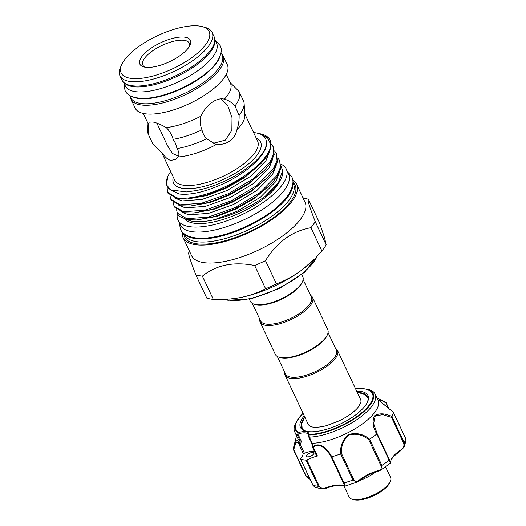 <?xml version="1.0" encoding="UTF-8"?>
<svg xmlns="http://www.w3.org/2000/svg" width="526" height="526" viewBox="0 0 526 526"><rect width="100%" height="100%" fill="white"/><g stroke="black" fill="none" stroke-linecap="round" stroke-linejoin="round"><path stroke-width="0.79" d="M129.843 95.541L130.921 97.849A50.391 18.844 -25.2 0 0 204.312 81.885A50.391 18.844 -25.2 0 0 222.123 54.934L221.038 52.633M133.42 97.132A50.391 18.844 -25.2 0 0 201.958 76.888A50.391 18.844 -25.2 0 0 219.973 56.4M123.603 82.286L125.352 86.008A50.391 18.844 -25.2 0 0 198.736 70.043A50.391 18.844 -25.2 0 0 216.548 43.093L214.799 39.378M124.228 82.832A50.391 18.844 -25.2 0 0 196.389 65.046A50.391 18.844 -25.2 0 0 214.818 40.206M177.446 213.385A59.852 22.381 -25.2 0 0 177.959 220.019L180.313 225.016A59.852 22.381 -25.2 0 0 267.471 206.06A59.852 22.381 -25.2 0 0 288.623 174.047L286.275 169.05A59.852 22.381 -25.2 0 0 280.937 164.158M177.959 220.019A59.852 22.381 -25.2 0 0 265.117 201.064A59.852 22.381 -25.2 0 0 286.275 169.05M185.034 219.184A53.442 19.981 -25.2 0 0 261.586 200.36A53.442 19.981 -25.2 0 0 279.714 181.187M375.636 471.96A22.907 8.567 154.8 0 1 359.495 480.508M390.279 481.422L389.595 482.921A21.533 8.054 154.8 0 1 373.815 495.656A21.533 8.054 154.8 0 1 353.939 499.7L352.348 499.273A22.907 8.567 -25.2 0 0 373.493 494.973A22.907 8.567 -25.2 0 0 390.279 481.422A22.907 8.567 -25.2 0 0 390.568 477.47L385.558 466.825M343.965 486.024L349.119 496.971A22.907 8.567 -25.2 0 0 349.461 497.543A22.907 8.567 -25.2 0 0 352.348 499.273M300.195 440.972L297.21 434.752L298.308 432.924A0.914 0.822 -58.8 0 1 298.742 432.379L299.274 432.339A0.914 0.375 75.3 0 0 299.399 433.562L298.479 435.245L301.326 441.294L300.412 444.759L299.13 444.72A0.914 0.809 139.6 0 1 299.09 444.194L300.129 440.919L301.326 441.294M356.674 391.18A37.339 13.959 154.8 0 1 367.516 402.028A37.339 13.959 154.8 0 1 363.722 407.63A37.339 13.959 154.8 0 1 305.685 431.123A37.339 13.959 154.8 0 1 304.238 415.856M367.273 402.535A36.419 13.617 -25.2 0 0 367.523 396.742A36.419 13.617 -25.2 0 0 359.363 392.56M313.516 454.201A4.123 1.539 -25.2 0 0 313.989 452.866A4.123 1.539 -25.2 0 0 310.938 452.708A4.123 1.539 -25.2 0 0 307 455.049A4.123 1.539 -25.2 0 0 306.526 456.384A4.123 1.539 -25.2 0 0 309.577 456.542A4.123 1.539 -25.2 0 0 313.516 454.201M297.21 434.752A44.44 16.615 154.8 0 1 294.718 431.938A44.44 16.615 154.8 0 1 295.277 424.272L296.059 422.562A42.876 16.03 154.8 0 1 300.412 416.132M355.484 388.642L367.056 389.155L368.871 389.641A44.44 16.615 154.8 0 1 375.137 394.099A44.44 16.615 154.8 0 1 370.061 408.439A44.44 16.615 154.8 0 1 309.38 437.159L312.22 443.313A44.44 16.615 -25.2 0 0 372.954 414.587A44.44 16.615 -25.2 0 0 378.03 400.253L375.137 394.099M294.718 431.938L297.611 438.092A44.44 16.615 -25.2 0 0 300.129 440.919M296.546 435.817L293.561 447.429A54.52 20.383 -25.2 0 0 293.232 449.171C294.928 442.991 297.045 436.475 299.057 444.122L300.412 444.759L304.396 453.234A1.374 0.513 154.8 0 1 303.14 453.267A1.374 0.513 154.8 0 1 303.121 453.188L299.143 444.733M312.22 443.313L313.016 446.883C319.67 440.952 328.066 449.546 331.801 456.798A54.52 20.383 -25.2 0 0 340.611 453.899C340.066 445.824 342.814 439.348 348.856 434.456C356.418 432.451 363.348 434.035 369.633 439.203A54.52 20.383 -25.2 0 0 376.748 434.049C372.789 427.178 372.06 421.102 374.545 415.836C379.226 412.956 385.045 413.219 392.008 416.631A54.52 20.383 -25.2 0 0 393.264 412.239L380.903 401.976L380.995 399.872L385.821 402.305M337.534 350.513L360.566 399.451A28.976 10.836 154.8 0 1 360.751 402.942L357.739 407.814C353.472 412.575 347.101 417 338.632 421.083L327.297 425.376C322.399 427.059 313.634 428.006 310.708 426.494A28.976 10.836 154.8 0 1 308.131 424.127L285.099 375.183A28.976 10.836 -25.2 0 0 290.023 378.286A28.976 10.836 -25.2 0 0 321.905 369.515A28.976 10.836 -25.2 0 0 337.534 350.513A28.976 10.836 -25.2 0 0 335.555 348.455M277.314 356.483L285.565 374.025A28.062 10.494 -25.2 0 0 290.339 377.03A28.062 10.494 -25.2 0 0 321.208 368.535A28.062 10.494 -25.2 0 0 336.344 350.132L328.092 332.583M284.776 372.349A28.976 10.836 -25.2 0 0 285.099 375.183M303.127 279.53L311.379 297.078A28.062 10.494 154.8 0 1 296.243 315.475A28.062 10.494 154.8 0 1 265.374 323.977A28.062 10.494 154.8 0 1 260.6 320.972L252.342 303.423M310.59 295.402A28.976 10.836 154.8 0 1 312.569 297.453A28.976 10.836 154.8 0 1 296.94 316.455A28.976 10.836 154.8 0 1 265.058 325.232A28.976 10.836 154.8 0 1 260.133 322.129A28.976 10.836 154.8 0 1 259.811 319.295M312.569 297.453L327.77 329.749A28.976 10.836 154.8 0 1 327.402 334.746A28.976 10.836 154.8 0 1 306.875 351.552A28.976 10.836 154.8 0 1 280.253 357.529A28.976 10.836 154.8 0 1 279.418 357.332A28.976 10.836 154.8 0 1 275.328 354.425L260.133 322.129M327.402 334.746L326.948 335.752A28.062 10.494 154.8 0 1 307.072 352.019A28.062 10.494 154.8 0 1 281.292 357.805A28.062 10.494 154.8 0 1 280.476 357.614L279.418 357.332M249.35 299.209L250.363 301.372A28.976 10.836 -25.2 0 0 254.452 304.278L255.511 304.561A28.062 10.494 -25.2 0 0 256.326 304.751A28.062 10.494 -25.2 0 0 282.107 298.965A28.062 10.494 -25.2 0 0 301.983 282.699L302.437 281.693A28.976 10.836 -25.2 0 0 302.805 276.696L301.786 274.533M254.452 304.278A28.976 10.836 -25.2 0 0 255.288 304.469A28.976 10.836 -25.2 0 0 281.91 298.498A28.976 10.836 -25.2 0 0 302.437 281.693M221.242 98.842L227.725 105.641L232.019 117.64L231.854 130.31L225.358 140.133L212.925 143.407M144.604 67.098A27.944 10.448 154.8 0 1 143.795 66.907A27.944 10.448 154.8 0 1 150.298 48.754A27.944 10.448 154.8 0 1 185.678 37.32A27.944 10.448 154.8 0 1 190.077 45.131A27.944 10.448 154.8 0 1 170.279 61.338A27.944 10.448 154.8 0 1 144.604 67.098M189.38 46.439A25.656 9.593 -25.2 0 0 189.261 43.211A25.656 9.593 -25.2 0 0 184.902 40.463A25.656 9.593 -25.2 0 0 156.676 48.234A25.656 9.593 -25.2 0 0 142.835 65.053A25.656 9.593 -25.2 0 0 145.248 67.21M270.989 184.245L254.163 198.624L235.766 209.098L216.962 216.357L196.823 219.973L215.246 216.344L235.313 208.625L255.097 197.401L270.989 184.245L277.018 176.835L280.739 168.616L279.707 160.634L280.286 167.649L276.564 175.868L259.962 192.601L234.859 207.658L208.066 217.159L186.822 218.704L177.295 213.069L176.591 209.742M187.065 219.638A53.691 20.073 -25.2 0 0 191.72 221.144A53.691 20.073 -25.2 0 0 214.733 219.592C232.998 215.312 249.837 207.546 265.236 196.31L278.418 182.647L282.659 170.766L281.055 166.078M279.457 172.449L275.762 181.634L260.271 197.303L236.851 211.406L214.733 219.592M259.607 133.611L261.889 134.229A57.492 21.5 154.8 0 1 269.989 139.988A57.492 21.5 154.8 0 1 270.765 144.433L267.484 137.727L259.607 133.611L255.781 132.835C262.77 134.104 266.294 137.266 266.353 142.322A53.691 20.073 154.8 0 1 194.613 190.82L186.46 191.937M266.353 142.322C268.451 153.105 248.101 172.272 223.754 183.567C205.383 191.931 190.445 195.396 178.932 193.963L170.74 189.893M261.166 163.369L244.34 177.749L225.943 188.223L207.139 195.481L187 199.091L205.423 195.468L225.49 187.749L245.267 176.526L261.166 163.369L267.195 155.959L270.916 147.74L269.989 139.988M269.634 151.573L265.939 160.759L250.448 176.427L227.028 190.53L202.017 199.433L182.206 200.919L175.592 198.414M264.44 170.332L247.614 184.705L229.218 195.179L210.413 202.438L190.274 206.054L208.697 202.431L228.764 194.712L248.548 183.482L264.44 170.332L270.469 162.915L274.191 154.703L273.158 146.715L273.737 153.737L270.016 161.949L253.414 178.689L228.31 193.739L201.517 203.24L180.273 204.792L170.746 199.15L170.043 195.83M272.909 158.53L269.213 167.722L253.723 183.39L230.303 197.487L205.291 206.396L185.481 207.882L178.873 205.37M267.714 177.288L250.889 191.668L232.492 202.135L213.688 209.394L193.548 213.01L211.971 209.387L232.038 201.668L251.822 190.438L267.714 177.288L273.744 169.878L277.465 161.66L276.433 153.671L277.011 160.693L273.29 168.905L256.688 185.645L231.585 200.702L204.792 210.196L183.548 211.748L174.021 206.113L173.317 202.786M276.183 165.486L272.488 174.678L256.997 190.346L233.577 204.443L208.572 213.352L188.755 214.838L182.147 212.326M195.836 274.842A72.384 27.063 -25.2 0 0 198.933 275.624A72.384 27.063 -25.2 0 0 202.385 276.137L213.326 299.393A72.384 27.063 154.8 0 1 209.874 298.873A72.384 27.063 154.8 0 1 206.784 298.097L195.836 274.842C189.978 259.778 187.71 252.342 189.031 252.526M292.726 180.076A62.719 23.453 154.8 0 1 296.605 184.284L305.054 202.24A62.719 23.453 154.8 0 1 271.219 243.367A62.719 23.453 154.8 0 1 202.221 262.362A62.719 23.453 154.8 0 1 191.563 255.649L183.114 237.693A62.719 23.453 154.8 0 1 182.344 232.019M302.956 197.776L307.414 198.979A72.384 27.063 -25.2 0 1 308.414 199.269C307.079 199.038 309.347 206.481 315.219 221.591A72.384 27.063 -25.2 0 1 310.938 227.712C292.154 231.085 276.998 242.072 265.485 260.672A72.384 27.063 -25.2 0 1 254.656 265.498C233.682 261.389 216.265 264.94 202.385 276.137M200.879 26.3A48.629 18.186 154.8 0 1 202.286 26.629A48.629 18.186 154.8 0 1 190.971 58.215A48.629 18.186 154.8 0 1 129.409 78.118A48.629 18.186 154.8 0 1 121.756 64.527A48.629 18.186 154.8 0 1 156.202 36.327A48.629 18.186 154.8 0 1 200.879 26.3M202.286 26.629L204.943 27.345A50.923 19.041 154.8 0 1 212.123 32.448A50.923 19.041 154.8 0 1 184.652 65.842A50.923 19.041 154.8 0 1 128.627 81.26A50.923 19.041 154.8 0 1 119.974 75.81A50.923 19.041 154.8 0 1 120.618 67.026L121.756 64.527M212.123 32.448L214.115 36.682A50.923 19.041 154.8 0 1 186.638 70.07A50.923 19.041 154.8 0 1 130.619 85.488A50.923 19.041 154.8 0 1 121.966 80.044L119.974 75.81M221.518 53.652A50.923 19.041 154.8 0 1 223.155 55.901A50.923 19.041 154.8 0 1 195.685 89.295A50.923 19.041 154.8 0 1 139.666 104.713A50.923 19.041 154.8 0 1 131.007 99.263A50.923 19.041 154.8 0 1 130.323 96.567M223.155 55.901L227.317 64.744A50.923 19.041 154.8 0 1 199.847 98.138A50.923 19.041 154.8 0 1 143.822 113.557A50.923 19.041 154.8 0 1 135.169 108.106L131.007 99.263M152.823 121.986C156.426 122.689 160.89 124.55 166.216 127.581C169.504 130.783 171.818 134.702 173.159 139.344L175.368 143.072L177.058 148.562C179.024 151.843 179.419 154.644 178.235 156.958L176.039 159.227L170.917 160.43C168.103 159.766 165.493 157.609 163.08 153.96L152.79 143.762L148.398 134.446C148.076 130.014 148.174 126.569 148.687 124.116L149.147 122.137L152.823 121.986M230.145 82.569L239.093 91.537A50.167 18.758 154.8 0 1 239.133 91.636L243.439 100.782A50.167 18.758 154.8 0 1 244.123 103.504L244.846 115.155A45.815 17.128 154.8 0 1 236.97 129.62C235.944 134.386 233.57 138.187 229.842 141.014C225.989 143.697 221.63 144.781 216.771 144.262L215.173 144.032L206.738 138.779C204.285 136.267 202.701 133.288 201.984 129.85C200.13 125.379 199.814 120.802 201.031 116.114A45.815 17.128 154.8 0 1 166.216 127.581M201.031 116.114C203.562 110.493 207.139 105.982 211.754 102.57C216.298 99.342 220.512 98.204 224.398 99.171C228.238 100.19 231.769 102.439 234.977 105.923L239.08 115.332C239.304 120.02 238.6 124.78 236.97 129.62M223.8 99.039L224.398 99.171A45.815 17.128 154.8 0 0 230.473 83.45L226.233 74.442M216.771 144.262A45.815 17.128 154.8 0 1 178.235 156.958M277.741 157.899L279.707 160.634M179.892 216.725A57.492 21.5 154.8 0 1 179.57 216.436L187.282 219.671L196.823 219.973M270.765 144.433C271.166 155.933 249.797 175.368 225.036 186.783C207.606 195.192 187.098 199.913 176.999 197.829L167.472 192.194L167.064 186.434M167.472 192.194L167.925 193.16L177.459 198.795L187 199.091M271.192 143.979L273.158 146.715M170.746 199.15L171.2 200.123L180.734 205.758L190.274 206.054M274.467 150.936L276.433 153.671M174.021 206.113L174.474 207.08L184.008 212.714L193.548 213.01M292.785 184.067A59.99 22.434 154.8 0 1 255.853 222.301A59.99 22.434 154.8 0 1 193.601 238.337A59.99 22.434 154.8 0 1 185.376 234.603M292.883 182.772L293.416 183.909A59.99 22.434 154.8 0 1 261.054 223.248A59.99 22.434 154.8 0 1 195.047 241.414A59.99 22.434 154.8 0 1 184.856 234.997L184.317 233.86M292.89 182.081A61.049 22.828 154.8 0 1 266.136 222.623A61.049 22.828 154.8 0 1 194.995 243.518A61.049 22.828 154.8 0 1 183.778 233.426M296.605 184.284A62.719 23.453 154.8 0 1 262.77 225.417A62.719 23.453 154.8 0 1 193.772 244.406A62.719 23.453 154.8 0 1 183.114 237.693M194.613 190.82L186.283 191.951L170.838 189.945L166.4 184.757L167.807 176.526A55.204 20.639 154.8 0 1 170.707 171.634M170.838 189.945A55.204 20.639 154.8 0 1 167.807 176.526M253.611 132.624A55.204 20.639 154.8 0 1 255.781 132.835M178.564 156.196L172.475 153.487L167.485 145.676L156.879 123.15M239.711 92.859L239.172 91.715M206.738 138.779A50.167 18.758 154.8 0 1 177.058 148.562M244.123 103.504A50.167 18.758 154.8 0 1 239.08 115.332M152.79 143.762A50.167 18.758 154.8 0 1 152.658 143.499L151.356 140.738M148.398 134.446A50.167 18.758 154.8 0 1 148.352 134.354A50.167 18.758 154.8 0 1 147.674 131.631L147.03 121.322M201.984 129.85A50.167 18.758 154.8 0 1 173.159 139.344M239.133 91.636A50.167 18.758 154.8 0 1 234.977 105.923M308.414 199.269L319.354 222.518L324.529 237.66L326.166 244.84A72.384 27.063 154.8 0 1 321.879 250.968L310.938 227.712M302.003 269.871L314.324 259.173A65.467 24.479 154.8 0 1 302.003 269.871L299.458 271.718A65.467 24.479 154.8 0 1 242.499 297.124L239.573 297.723A65.467 24.479 154.8 0 1 229.52 299.077L239.573 297.723M282.659 170.766L282.718 171.686A56.118 20.987 154.8 0 1 265.236 196.31M179.57 216.436A57.492 21.5 154.8 0 1 177.663 213.845L177.295 213.069M163.08 153.96A45.815 17.128 154.8 0 1 162.836 153.743A45.815 17.128 154.8 0 1 162.725 153.638M148.687 124.116A45.815 17.128 154.8 0 1 147.569 122.466L143.328 113.452M265.485 260.672L276.426 283.922A72.384 27.063 154.8 0 1 265.597 288.754L254.656 265.498M213.326 299.393L228.304 299.169M242.499 297.124C250.692 295.27 258.391 292.482 265.597 288.754M326.166 244.84L315.219 221.591M276.426 283.922C284.408 280.877 292.088 276.814 299.458 271.718M316.271 257.148L321.879 250.968M299.274 432.339A14.662 5.484 154.8 0 1 308.959 434.252L309.183 434.437A42.225 15.787 -25.2 0 0 367.589 407.124A42.225 15.787 -25.2 0 0 355.53 388.753M298.998 444.332L298.301 442.313L295.822 442.839L293.732 449.651L305.915 475.537L309.873 478.89M298.301 442.313L299.011 444.444A0.914 0.618 165.7 0 0 299.057 444.555M300.517 459.007A0.914 0.342 -25.2 0 0 300.629 459.093L312.931 485.235A0.914 0.342 154.8 0 1 312.819 485.15L300.517 459.007A0.914 0.342 -25.2 0 1 300.602 458.725A22.447 8.396 -25.2 0 0 303.121 453.228M313.016 446.883A0.914 0.5 -131.6 0 0 313.391 447.389L317.454 456.022A22.447 8.396 -25.2 0 0 306.882 459.967L319.183 486.109C320.873 488.404 323.207 488.943 326.173 487.714A22.447 8.396 154.8 0 1 343.123 485.505C344.497 486.162 344.583 485.314 343.399 482.953L331.216 457.061C327.665 450.177 319.676 441.564 313.391 447.389L312.628 447.179L312.924 446.929A0.914 0.611 -102.3 0 0 313.082 447.481M367.056 389.155A42.876 16.03 154.8 0 1 368.207 407.288A42.876 16.03 154.8 0 1 308.9 435.015L309.38 437.159M400.68 450.578L400.753 449.96C403.409 448.343 404.395 446.127 403.712 443.326L391.528 417.434L382.783 414.672L375.255 415.908L373.631 423.555L377.195 433.786L376.748 434.049M369.633 439.203L381.856 465.405L380.739 470.106L390.338 463.156L390.792 461.802A0.914 0.828 -175.4 0 0 390.719 461.407A22.447 8.396 154.8 0 1 400.753 449.96M331.801 456.798L344.011 482.967L345.036 486.083L356.963 482.145L353.005 480.008L340.611 453.899M378.542 470.974A0.914 0.348 -105.7 0 1 378.431 471.092C371.067 473.262 364.557 476.556 358.896 480.974A0.914 0.46 -128.8 0 1 358.686 481.027L356.963 482.151L358.896 480.974A0.914 0.46 -128.8 0 0 358.896 480.31A22.447 8.396 154.8 0 1 377.977 470.652C380.817 469.961 381.83 468.324 381.008 465.747L368.825 439.854C362.894 434.811 356.326 433.181 349.106 434.969C343.445 439.716 340.933 445.949 341.571 453.649L340.703 453.872M319.183 486.109A0.914 0.342 154.8 0 1 318.381 486.313A54.52 20.383 -25.2 0 1 312.931 485.235L315.107 487.457L322.425 488.884L318.381 486.313L306.079 460.171A0.914 0.342 -25.2 0 0 306.882 459.967M326.567 488.102L322.425 488.884L326.567 488.102M300.629 459.093A54.52 20.383 -25.2 0 0 306.079 460.171M293.232 449.224L293.732 449.651L293.232 449.171M392.008 416.631L404.29 442.826L404.178 446.949L406.013 440.61L405.572 438.336L393.264 412.239M390.792 461.802C390.384 459.619 393.731 455.878 400.825 450.578L404.178 446.955L401.476 450.052M389.378 459.678C390.364 462.137 390.811 462.716 390.719 461.407L390.253 461.585L389.385 459.691A0.914 0.342 -25.2 0 0 389.378 459.678L377.195 433.786L389.378 459.678A0.914 0.342 -25.2 0 1 389.122 460.132L376.82 434.003M377.195 433.786L376.636 432.642M390.239 462.499L389.122 460.132A54.52 20.383 -25.2 0 1 381.856 465.405A0.914 0.342 -25.2 0 1 381.008 465.747M388.721 408.695L386.012 402.936L381.113 400.306L379.174 399.924L382.448 403.376L393.277 412.154L405.559 438.257A0.914 0.342 -25.2 0 0 405.507 438.197M341.571 453.649L353.755 479.541C355.149 481.836 356.858 482.092 358.896 480.31M314.463 451.42A13.742 5.142 -25.2 0 0 304.396 453.234M317.454 456.022A1.374 0.513 154.8 0 1 316.586 455.924L312.569 447.389L311.767 443.405L308.907 437.323L308.4 435.028A0.914 0.835 179.8 0 0 308.453 435.298M303.587 418.808A36.419 13.617 -25.2 0 0 301.608 427.756A36.419 13.617 -25.2 0 0 306.231 431.261M297.308 434.831L298.479 435.245M308.959 434.252A0.914 0.835 179.8 0 0 308.4 435.028L308.289 434.469A13.742 5.142 -25.2 0 0 299.399 433.562L298.308 432.924A42.876 16.03 154.8 0 1 296.059 422.562L300.491 416L303.042 413.318M308.9 435.015L308.479 435.357L308.9 435.015A0.914 0.651 -91.1 0 1 309.183 434.437M386.012 402.936L385.874 402.324L386.012 402.936M299.057 444.122A0.914 0.618 165.7 0 0 299.011 444.444L303.14 453.267M326.173 487.714L326.528 488.187C331.012 486.517 335.009 485.583 338.52 485.38L345.036 486.083M343.123 485.505A0.914 0.796 109.2 0 0 343.544 485.892M331.216 457.061L331.715 456.831M380.739 470.106L378.431 471.092A0.914 0.348 -105.7 0 1 377.977 470.652M368.825 439.854L369.561 439.269M391.528 417.434L391.995 416.691M303.094 413.429A42.225 15.787 -25.2 0 0 300.819 415.836A42.225 15.787 -25.2 0 0 298.742 432.379M225.378 299.347A54.974 20.553 -25.2 0 0 227.502 299.873A54.974 20.553 -25.2 0 0 278.405 288.34A54.974 20.553 -25.2 0 0 317.139 256.234M161.857 152.816L174.704 180.135A45.815 17.128 -25.2 0 0 182.496 185.034A45.815 17.128 -25.2 0 0 232.9 171.16A45.815 17.128 -25.2 0 0 257.615 141.119L244.761 113.813M256.182 138.082A48.103 17.989 154.8 0 1 240.684 169.819A48.103 17.989 154.8 0 1 181.713 188.176A48.103 17.989 154.8 0 1 173.278 177.091M343.399 482.953A0.914 0.342 -25.2 0 0 344.011 482.967A54.52 20.383 -25.2 0 0 353.005 480.008A0.914 0.342 -25.2 0 0 353.755 479.541M310.031 479.225L306.947 477.352L305.54 475.438A0.914 0.342 -25.2 0 1 305.527 475.359L293.337 449.441M403.712 443.326A0.914 0.342 -25.2 0 0 404.29 442.826A54.52 20.383 -25.2 0 0 405.572 438.336A0.914 0.342 -25.2 0 0 405.559 438.257L406.013 440.604M315.107 487.457L312.819 485.15A0.914 0.342 154.8 0 1 312.819 485.005M293.258 449.342L305.54 475.438A0.914 0.342 -25.2 0 0 305.915 475.537M124.083 83.312L124.971 90.367C127.871 96.929 136.629 99.407 151.245 97.803C168.793 94.871 185.612 87.789 201.708 76.566C208.684 71.51 213.911 66.401 217.389 61.24C221.374 54.638 222.294 49.418 220.151 45.578L215.279 40.397M179.287 222.84L180.451 229.132C182.568 235.326 193.785 240.139 209.999 237.614C228.573 235.254 253.098 224.983 270.121 212.517C278.563 206.396 284.803 200.242 288.833 194.061C293.12 186.585 294.08 180.826 291.706 176.775L287.604 171.87M376.958 397.978L380.877 399.819M357.2 392.297L364.196 394.204L367.878 397.774M317.586 255.761L304.462 272.33L279.641 288.373L251.106 298.821L227.995 300.28L224.714 299.379M148.352 134.354L148.93 135.576M162.836 153.743L162.37 153.303M189.459 251.178L188.755 252.73M186.631 191.924L186.283 191.951M304.764 416.967L301.773 423.562L302.18 428.69M389.076 408.972L386.018 402.482M380.995 399.872L385.867 402.318"/></g></svg>
